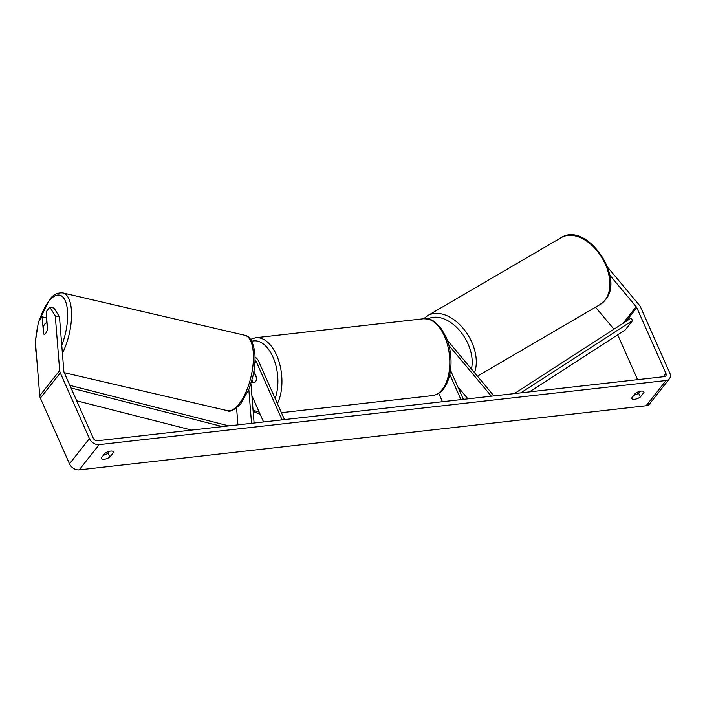 <?xml version="1.0" encoding="UTF-8"?>
<svg xmlns="http://www.w3.org/2000/svg" width="705" height="705" viewBox="0 0 705 705"><rect width="100%" height="100%" fill="white"/><g stroke="black" fill="none" stroke-linecap="round" stroke-linejoin="round"><path stroke-width="1.06" d="M493.914 395.91L447.34 340.233M491.359 396.201L448.97 345.52M438.704 393.258L442.458 401.727M450.513 370.337L463.37 399.365M449.79 374.39L460.973 399.638M467.926 398.854L457.757 386.692M59.467 316.862L55.272 315.937L49.817 307.151L54.012 308.076L59.467 316.862L63.864 371.438A3.49 2.52 38.3 0 0 64.137 372.451L93.254 438.157A3.49 2.52 38.3 0 0 97.422 440.748L664.33 376.637A3.49 2.52 38.3 0 0 665.776 375.888A3.49 2.52 38.3 0 0 665.917 373.403L636.8 307.697A3.49 2.52 38.3 0 0 636.183 306.719L609.807 275.188M103.432 455.236A5.816 2.371 156.1 0 0 108.165 453.139L109.645 451.253M640.105 391.275L638.624 393.152A5.816 2.371 -23.9 0 1 633.892 395.249M640.343 397.038A5.816 2.371 -23.9 0 1 634.623 399.303A5.816 2.371 -23.9 0 1 631.795 398.51A5.816 2.371 -23.9 0 1 631.706 398.017L635.372 393.372A5.816 2.371 -23.9 0 1 643.929 391.901A5.816 2.371 -23.9 0 1 644.009 392.394L640.343 397.038L638.624 393.152M104.164 459.29A5.816 2.371 156.1 0 0 109.883 457.025L113.549 452.381A5.816 2.371 156.1 0 0 113.47 451.887A5.816 2.371 156.1 0 0 104.922 453.359L101.256 457.994A5.816 2.371 156.1 0 0 101.335 458.488A5.816 2.371 156.1 0 0 104.164 459.29M108.165 453.139L109.883 457.025M55.272 315.937L59.669 370.513A8.143 5.887 38.3 0 0 60.295 372.883L89.412 438.589A8.143 5.887 38.3 0 0 99.141 444.635L666.049 380.524A8.143 5.887 38.3 0 0 669.424 378.77A8.143 5.887 38.3 0 0 669.75 372.963L640.634 307.257A8.143 5.887 38.3 0 0 639.197 304.983L607.631 267.239M46.786 322.925L46.363 317.752L42.168 316.827L38.511 321.462L35.347 341.176L39.744 395.743A8.143 5.887 38.3 0 0 40.37 398.122L69.487 463.828A8.143 5.887 38.3 0 0 79.216 469.865L646.124 405.763A8.143 5.887 38.3 0 0 649.499 404.009L669.424 378.77M637.576 379.669L617.695 334.787M613.949 329.2L595.54 307.186M47.402 329.455L46.883 322.978A5.816 2.318 -76.9 0 0 46.662 322.899A5.816 2.318 -76.9 0 0 44.961 323.815A5.816 2.318 -76.9 0 0 43.261 327.367L43.807 334.152A5.816 2.318 -76.9 0 0 44.027 334.232A5.816 2.318 -76.9 0 0 44.794 334.117A5.816 2.238 -77.6 0 0 45.693 333.306A5.816 2.238 -77.6 0 0 47.535 328.882L46.16 311.786L49.817 307.151M42.168 316.827L43.551 333.932A5.816 2.238 -77.6 0 0 43.807 334.135M113.161 451.491L113.549 452.381M643.612 391.504L644.009 392.394M237.938 424.859L236.589 408.036M251.544 423.317L248.821 389.539M254.091 423.026L250.918 383.643M255.034 359.735A4.071 2.943 -141.7 0 1 256.109 361.268L282.079 419.863M255.043 357.091A6.979 5.05 -141.7 0 1 258.515 360.995L284.476 419.598M251.888 395.611L263.564 421.96M253.906 371.218L256.611 377.316A5.816 3.252 83.5 0 1 253.985 382.709A5.816 3.252 83.5 0 1 252.628 382.366L251.835 380.568M251.985 380.03L253.121 382.603A5.816 3.252 -96.5 0 0 253.985 382.709A5.816 3.252 -96.5 0 0 256.611 378.188L253.8 371.852M71.02 387.988L222.489 426.604M76.695 400.801L191.601 430.094M69.857 385.362L228.817 425.89M529.411 391.901L625.247 329.905L632.72 320.44L520.739 392.879M632.72 320.44L630.816 318.29L514.412 393.593M605.005 300.215A38.687 25.16 59.7 0 1 600.149 304.498L605.463 299.81C625.379 277.171 586.313 221.114 561.127 237.682A38.687 25.16 59.7 0 1 599.708 254.258A38.687 25.16 59.7 0 1 605.005 300.215M474.491 372.698A38.687 25.16 -120.3 0 0 463.476 328.733A38.687 25.16 -120.3 0 0 427.574 315.69L561.127 237.682M427.873 318.916A35.779 23.274 59.7 0 1 459.44 330.319A35.779 23.274 59.7 0 1 471.434 369.032M99.141 444.635L79.216 469.865M666.049 380.524L646.124 405.763M636.183 306.719L623.088 323.287M636.8 307.697L625.925 321.454M665.917 373.403L663.255 376.761M59.669 370.513L39.744 395.743M60.295 372.883L40.37 398.122M89.412 438.589L69.487 463.828M256.109 361.268L254.893 362.811M423.564 318.748C429.239 319.065 432.535 319.85 433.443 321.083L440.51 327.49L445.886 336.611C455.879 358.898 451.297 393.082 432.253 395.628A38.687 21.599 -96.5 0 0 444.476 336.214A38.687 21.599 -96.5 0 0 423.564 318.748L255.695 337.73A38.687 21.599 83.5 0 1 276.607 355.197A38.687 21.599 83.5 0 1 277.391 403.613M275.117 398.475A35.779 19.969 -96.5 0 0 272.967 357.038A35.779 19.969 -96.5 0 0 251.782 341.255M253.016 409.684A35.779 19.969 -96.5 0 0 259.149 411.993M244.829 335.28C249.87 336.047 253.201 341.899 254.813 352.817C255.448 360.105 254.778 368.063 252.822 376.681L249.076 388.904L240.652 404.027C234.051 410.239 229.601 412.443 227.292 410.636A38.687 15.422 -76.9 0 0 238.607 404.555A38.687 15.422 -76.9 0 0 253.13 363.771A38.687 15.422 -76.9 0 0 244.829 335.28L62.948 292.945A38.687 15.422 103.1 0 1 71.566 315.258A38.687 15.422 103.1 0 1 62.401 353.284M61.758 345.23A35.779 14.259 -76.9 0 0 66.296 303.679A35.779 14.259 -76.9 0 0 49.227 300.797A35.779 14.259 -76.9 0 0 39.48 320.229M37.577 327.279A35.779 14.259 -76.9 0 0 35.805 338.294M35.514 343.273A35.779 14.259 -76.9 0 0 36.422 354.562M477.408 376.188L600.149 304.498M427.574 315.69L423.696 318.731M255.695 337.73L250.575 339.317M432.253 395.628L281.418 412.689M253.157 411.394L260.242 414.469M62.948 292.945C57.599 292.434 53.148 294.637 49.579 299.555L39.057 320.775M227.292 410.636L64.234 372.681M38.052 324.309L35.25 342.48L36.686 357.823"/></g></svg>
